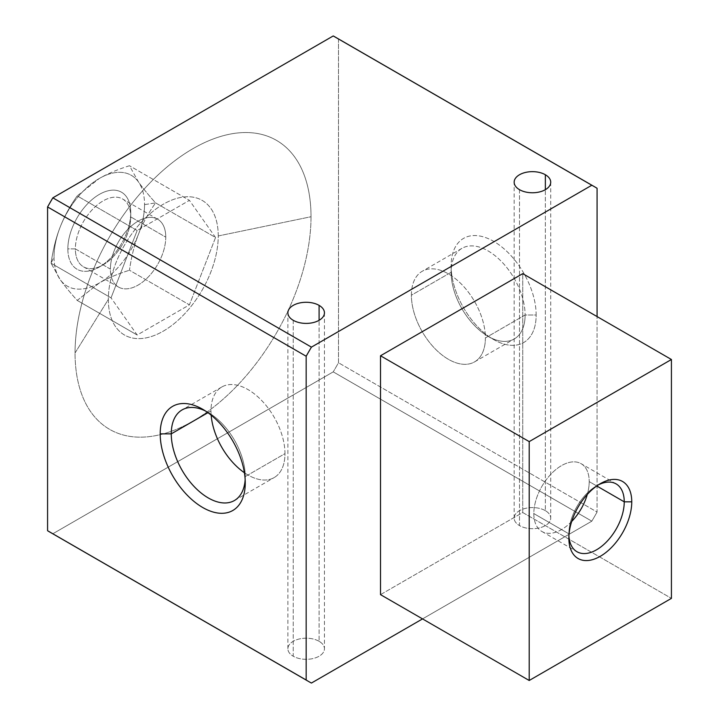 <?xml version="1.0" encoding="UTF-8"?>
<svg xmlns="http://www.w3.org/2000/svg" width="719" height="719" viewBox="0 0 719 719"><rect width="100%" height="100%" fill="white"/><g stroke="black" fill="none" stroke-linecap="round" stroke-linejoin="round"><path stroke-width="0.54" stroke-dasharray="3.6 2.7" d="M218.243 235.958L311.012 216.734A166.853 96.328 -60 0 1 193.034 421.082A166.853 96.328 -60 0 1 75.055 352.966L108.344 299.41A77.715 44.866 120 0 0 163.294 331.135A77.715 44.866 120 0 0 218.243 235.958A77.715 44.866 120 0 0 163.294 204.232A77.715 44.866 120 0 0 108.344 299.41L75.055 352.966A166.853 96.328 -60 0 1 193.034 148.617A166.853 96.328 -60 0 1 311.012 216.734L218.243 235.958A77.715 44.866 -60 0 1 163.294 331.135A77.715 44.866 -60 0 1 108.344 299.41A77.715 44.866 -60 0 1 163.294 204.232A77.715 44.866 -60 0 1 218.243 235.958M130.741 216.913L130.741 212.581A44.47 25.677 -60 0 1 99.294 267.046A44.47 25.677 -60 0 1 67.847 248.891L75.36 248.891A39.159 22.604 120 0 0 103.051 264.871A39.159 22.604 120 0 0 130.741 216.913A39.159 22.604 -60 0 1 113.647 256.324A39.159 22.604 -60 0 1 83.476 266.812A39.159 22.604 -60 0 1 75.36 248.891L110.393 269.113A39.159 22.604 120 0 0 118.5 287.043A39.159 22.604 120 0 0 148.68 276.545A39.159 22.604 120 0 0 165.774 237.144L130.741 216.913L165.774 237.144A39.159 22.604 -60 0 1 138.084 285.101A39.159 22.604 -60 0 1 110.393 269.113A39.159 22.604 -60 0 1 138.084 221.155A39.159 22.604 -60 0 1 165.774 237.144A39.159 22.604 120 0 0 157.659 219.214A39.159 22.604 120 0 0 127.488 229.703A39.159 22.604 120 0 0 110.393 269.113L75.36 248.891A39.159 22.604 -60 0 1 92.454 209.481A39.159 22.604 -60 0 1 122.625 198.992A39.159 22.604 -60 0 1 130.741 216.913A39.159 22.604 120 0 0 103.051 200.934A39.159 22.604 120 0 0 75.36 248.891L67.847 248.891A44.47 25.677 -60 0 1 99.294 194.427A44.47 25.677 -60 0 1 130.741 212.581L130.741 216.913M144.546 204.609L155.592 202.902C148.222 213.318 142.524 223.762 138.488 234.232A64 36.948 120 0 0 144.546 204.609A64 36.948 120 0 0 138.488 181.979L129.465 165.73C117.44 169.531 107.383 173.782 99.294 178.483L77.212 195.901L137.167 230.511L189.421 200.349L129.465 165.73L189.421 200.349L215.547 237.513L155.592 202.902C148.222 194.714 142.524 187.74 138.488 181.979A64 36.948 120 0 0 99.294 178.483A64 36.948 120 0 0 60.108 227.231C56.028 237.674 53.017 249.673 51.085 263.235L54.042 256.863A64 36.948 120 0 0 60.108 279.484L51.085 263.235L111.041 297.855L137.167 230.511L77.212 195.901C69.842 206.317 64.135 216.761 60.108 227.231A64 36.948 120 0 0 54.042 256.863L51.085 263.235L60.108 279.484C64.135 285.245 69.842 292.22 77.212 300.407L137.167 335.018L111.041 297.855L51.085 263.235C53.017 249.673 56.028 237.674 60.108 227.231C64.135 216.761 69.842 206.317 77.212 195.901L99.294 178.483C107.383 173.782 117.44 169.531 129.465 165.73L138.488 181.979C142.524 187.74 148.222 194.714 155.592 202.902L215.547 237.513L189.421 304.856L129.465 270.236C131.397 256.674 134.408 244.676 138.488 234.232C142.524 223.762 148.222 213.318 155.592 202.902L144.546 204.609A64 36.948 -60 0 1 138.488 234.232C134.408 244.676 131.397 256.674 129.465 270.236L189.421 304.856L137.167 335.018L77.212 300.407L99.294 282.989C107.383 278.289 117.44 274.038 129.465 270.236C117.44 274.038 107.383 278.289 99.294 282.989L77.212 300.407C69.842 292.22 64.135 285.245 60.108 279.484A64 36.948 120 0 0 99.294 282.989A64 36.948 120 0 0 138.488 234.232A64 36.948 -60 0 1 99.294 282.989A64 36.948 -60 0 1 60.108 279.484A64 36.948 -60 0 1 54.042 256.863A64 36.948 -60 0 1 60.108 227.231A64 36.948 -60 0 1 99.294 178.483A64 36.948 -60 0 1 138.488 181.979A64 36.948 -60 0 1 144.546 204.609M519.504 189.672L519.504 525.589A18.281 10.56 180 0 1 514.148 518.129A18.281 10.56 180 0 1 525.436 508.378A18.281 10.56 180 0 1 545.361 510.661L545.361 189.672L545.361 510.661A18.281 10.56 180 0 1 550.718 518.129A18.281 10.56 180 0 1 539.43 527.881A18.281 10.56 180 0 1 519.504 525.589L519.504 189.672M293.235 320.306L293.235 656.222A18.281 10.56 180 0 1 287.879 648.763A18.281 10.56 180 0 1 299.167 639.011A18.281 10.56 180 0 1 319.092 641.294L319.092 320.306L319.092 641.294A18.281 10.56 180 0 1 324.449 648.763A18.281 10.56 180 0 1 313.16 658.514A18.281 10.56 180 0 1 293.235 656.222L293.235 320.306M245.26 482.961L245.26 476.571A52.316 30.207 60 0 1 245.161 479.6A52.316 30.207 -120 0 0 245.26 476.571L284.976 453.644A52.316 30.207 60 0 1 274.146 477.587A52.316 30.207 60 0 1 244.415 472.743A52.316 30.207 -120 0 0 284.976 453.644A52.316 30.207 -120 0 0 247.983 389.563A52.316 30.207 -120 0 0 210.991 410.926L207.944 412.679L210.991 410.926A52.316 30.207 -120 0 0 211.161 415.142A52.316 30.207 60 0 1 210.991 410.926A52.316 30.207 60 0 1 221.82 386.975A52.316 30.207 60 0 1 262.138 400.986A52.316 30.207 60 0 1 284.976 453.644L245.26 476.571A52.316 30.207 -120 0 0 205.598 411.061A52.316 30.207 60 0 1 208.267 412.499A52.316 30.207 60 0 1 245.26 476.571L245.26 482.961M451.119 272.285L411.394 295.221A52.316 30.207 -120 0 0 434.231 347.87A52.316 30.207 -120 0 0 474.549 361.891A52.316 30.207 -120 0 0 485.388 337.939L525.104 315.003A52.316 30.207 60 0 1 514.265 338.955A52.316 30.207 60 0 1 473.956 324.934A52.316 30.207 60 0 1 451.119 272.285A52.316 30.207 -120 0 0 488.111 336.366A52.316 30.207 -120 0 0 525.104 315.003L536.167 315.003A60.144 34.728 60 0 1 493.638 339.557A60.144 34.728 60 0 1 451.119 265.895L451.119 272.285L451.119 265.895A60.144 34.728 60 0 1 493.647 241.341A60.144 34.728 60 0 1 536.167 315.003L525.104 315.003A52.316 30.207 -120 0 0 488.111 250.931A52.316 30.207 -120 0 0 451.119 272.285A52.316 30.207 60 0 1 461.949 248.334A52.316 30.207 60 0 1 502.266 262.354A52.316 30.207 60 0 1 525.104 315.003L485.388 337.939A52.316 30.207 -120 0 0 462.551 285.281A52.316 30.207 -120 0 0 422.233 271.27A52.316 30.207 -120 0 0 411.394 295.221L451.119 272.285M596.752 485.972L589.212 481.613A39.159 22.604 -60 0 1 587.279 494.474A39.159 22.604 120 0 0 589.212 481.613L596.752 485.972M571.695 521.464A39.159 22.604 -60 0 1 541.946 531.512A39.159 22.604 -60 0 1 533.831 513.582L568.864 533.813A39.159 22.604 120 0 0 568.927 535.871A39.159 22.604 -60 0 1 568.864 533.813L568.864 538.145L568.864 533.813A39.159 22.604 -60 0 1 596.554 485.855A39.159 22.604 -60 0 1 598.37 484.876A39.159 22.604 120 0 0 568.864 533.813L533.831 513.582A39.159 22.604 -60 0 1 550.925 474.181A39.159 22.604 -60 0 1 581.105 463.683A39.159 22.604 -60 0 1 589.212 481.613A39.159 22.604 120 0 0 561.521 465.624A39.159 22.604 120 0 0 533.831 513.582A39.159 22.604 120 0 0 571.695 521.464M380.513 594.64L522.731 512.53L671.42 598.37L522.731 512.53L522.731 273.651L522.731 512.53L380.513 594.64M485.388 337.939A52.316 30.207 60 0 1 448.386 359.293A52.316 30.207 60 0 1 411.394 295.221A52.316 30.207 60 0 1 448.386 273.858A52.316 30.207 60 0 1 485.388 337.939M215.547 237.513L189.421 200.349L137.167 230.511L111.041 297.855L137.167 335.018L189.421 304.856L215.547 237.513M130.741 212.581A44.47 25.677 120 0 0 99.294 194.427A44.47 25.677 120 0 0 67.847 248.891A44.47 25.677 120 0 0 99.294 267.046A44.47 25.677 120 0 0 130.741 212.581M50.186 532.276A285.704 164.948 120 0 0 52.838 533.759L311.426 683.05L52.838 533.759L333.23 371.867L591.818 521.167A285.704 164.948 120 0 0 597.076 512.054A285.704 164.948 -60 0 1 591.818 521.167L333.23 371.867A285.704 164.948 120 0 0 338.487 362.762L597.076 512.054L597.076 316.576L597.076 512.054L338.487 362.762L338.487 38.988L597.076 188.279L338.487 38.988A285.704 164.948 120 0 0 335.881 37.424M451.119 265.895A60.144 34.728 -120 0 0 493.647 339.557A60.144 34.728 -120 0 0 536.167 315.003A60.144 34.728 -120 0 0 493.647 241.341A60.144 34.728 -120 0 0 451.119 265.895M591.818 521.167L422.529 618.906L591.818 521.167M319.092 641.294A18.281 10.56 0 0 0 293.235 641.294A18.281 10.56 0 0 0 293.235 656.222A18.281 10.56 0 0 0 319.092 656.222A18.281 10.56 0 0 0 319.092 641.294M545.361 510.661A18.281 10.56 0 0 0 519.504 510.661A18.281 10.56 0 0 0 519.504 525.589A18.281 10.56 0 0 0 545.361 525.589A18.281 10.56 0 0 0 545.361 510.661M338.487 38.988L338.487 362.762A285.704 164.948 -60 0 1 333.23 371.867L52.838 533.759M311.012 216.734A166.853 96.328 120 0 0 193.034 148.617A166.853 96.328 120 0 0 75.055 352.966A166.853 96.328 120 0 0 193.034 421.082A166.853 96.328 120 0 0 311.012 216.734M99.294 267.046L103.051 264.871M83.476 266.812L118.5 287.043M514.148 518.129L514.148 182.213M287.879 648.763L287.879 312.846M234.421 500.523L274.146 477.587M474.549 361.891L514.265 338.955M488.111 336.366L493.638 339.557M541.946 531.512L576.98 551.734M600.311 483.68L596.554 485.855M616.138 483.914L581.105 463.683M461.949 248.334L422.233 271.27M221.82 386.975L182.105 409.902M208.267 412.499L202.731 409.3M324.449 312.846L324.449 648.763M550.718 182.213L550.718 518.129M157.659 219.214L122.625 198.992"/><path stroke-width="1.08" d="M545.361 189.672L545.361 174.744A18.281 10.56 0 0 0 525.436 172.452A18.281 10.56 0 0 0 514.148 182.213A18.281 10.56 0 0 0 519.504 189.672A18.281 10.56 0 0 0 539.43 191.964A18.281 10.56 0 0 0 550.718 182.213A18.281 10.56 0 0 0 545.361 174.744L545.361 189.672M319.092 320.306L319.092 305.377A18.281 10.56 0 0 0 299.167 303.085A18.281 10.56 0 0 0 287.879 312.846A18.281 10.56 0 0 0 293.235 320.306A18.281 10.56 0 0 0 313.16 322.597A18.281 10.56 0 0 0 324.449 312.846A18.281 10.56 0 0 0 319.092 305.377L319.092 320.306M171.266 433.854L160.202 433.854A60.144 34.728 -120 0 0 202.731 507.515A60.144 34.728 -120 0 0 245.26 482.961L245.26 482.961A60.144 34.728 -120 0 0 202.731 409.3A60.144 34.728 -120 0 0 160.202 433.854L171.266 433.854A52.316 30.207 -120 0 0 194.103 486.502A52.316 30.207 -120 0 0 234.421 500.523A52.316 30.207 -120 0 0 245.161 479.6A52.316 30.207 60 0 1 206.928 497.135A52.316 30.207 60 0 1 171.266 433.854L207.944 412.679L171.266 433.854A52.316 30.207 60 0 1 205.598 411.061A52.316 30.207 -120 0 0 182.105 409.902A52.316 30.207 -120 0 0 171.266 433.854M244.415 472.743A52.316 30.207 60 0 1 211.161 415.142A52.316 30.207 -120 0 0 244.415 472.743M624.245 501.835L596.752 485.972L624.245 501.835A39.159 22.604 -60 0 1 597.462 549.253A39.159 22.604 -60 0 1 568.927 535.871A39.159 22.604 120 0 0 576.98 551.734A39.159 22.604 120 0 0 607.151 541.245A39.159 22.604 120 0 0 624.245 501.835L631.758 501.835L624.245 501.835A39.159 22.604 120 0 0 616.138 483.914A39.159 22.604 120 0 0 598.37 484.876A39.159 22.604 -60 0 1 624.245 501.835M587.279 494.474A39.159 22.604 -60 0 1 571.695 521.464A39.159 22.604 120 0 0 587.279 494.474M568.864 538.145A44.47 25.677 120 0 0 600.311 556.299A44.47 25.677 120 0 0 631.758 501.835A44.47 25.677 120 0 0 600.311 483.68A44.47 25.677 120 0 0 568.864 538.145A44.47 25.677 -60 0 1 600.311 483.68A44.47 25.677 -60 0 1 631.758 501.835A44.47 25.677 -60 0 1 600.311 556.299A44.47 25.677 -60 0 1 568.864 538.145M671.42 598.37L529.202 680.489L380.513 594.64L529.202 680.489L529.202 441.61L380.513 355.77L380.513 594.64L380.513 355.77L529.202 441.61L671.42 359.5L522.731 273.651L380.513 355.77L522.731 273.651L671.42 359.5L671.42 598.37L671.42 359.5L529.202 441.61L529.202 680.489L671.42 598.37M597.076 188.279L597.076 316.576L597.076 188.279A285.704 164.948 120 0 0 591.818 185.241L333.23 35.95L52.838 197.833A285.704 164.948 120 0 0 47.58 206.946L47.58 530.721A285.704 164.948 120 0 0 50.186 532.276L308.775 681.576A285.704 164.948 -60 0 1 306.168 680.012L47.58 530.721L306.168 680.012L306.168 356.238L47.58 206.946L306.168 356.238A285.704 164.948 -60 0 1 311.426 347.133L52.838 197.833L311.426 347.133L591.818 185.241A285.704 164.948 -60 0 1 594.469 186.724A285.704 164.948 -60 0 1 597.076 188.279M594.469 186.724L335.881 37.424A285.704 164.948 120 0 0 333.23 35.95L591.818 185.241L311.426 347.133A285.704 164.948 120 0 0 306.168 356.238L306.168 680.012A285.704 164.948 120 0 0 311.426 683.05L422.529 618.906L311.426 683.05A285.704 164.948 -60 0 1 308.775 681.576M160.202 433.854A60.144 34.728 60 0 1 202.731 409.3A60.144 34.728 60 0 1 245.26 482.961A60.144 34.728 60 0 1 202.731 507.515A60.144 34.728 60 0 1 160.202 433.854M319.092 305.377A18.281 10.56 180 0 1 319.092 320.306A18.281 10.56 180 0 1 293.235 320.306A18.281 10.56 180 0 1 293.235 305.377A18.281 10.56 180 0 1 319.092 305.377M545.361 174.744A18.281 10.56 180 0 1 545.361 189.672A18.281 10.56 180 0 1 519.504 189.672A18.281 10.56 180 0 1 519.504 174.744A18.281 10.56 180 0 1 545.361 174.744M52.838 533.759A285.704 164.948 -60 0 1 47.58 530.721L47.58 206.946A285.704 164.948 -60 0 1 52.838 197.833L333.23 35.95A285.704 164.948 -60 0 1 338.487 38.988"/></g></svg>
